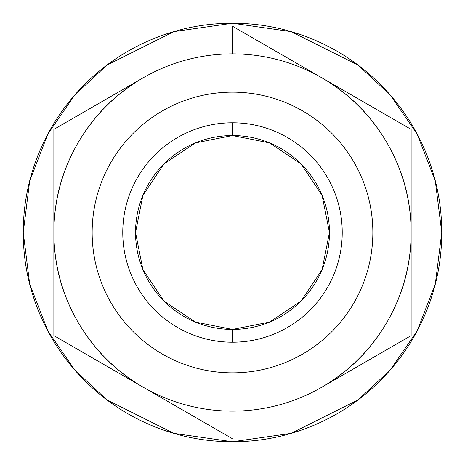 <?xml version="1.0" encoding="UTF-8"?>
<svg xmlns="http://www.w3.org/2000/svg" width="465" height="465" viewBox="0 0 465 465"><rect width="100%" height="100%" fill="white"/><g stroke="black" fill="none" stroke-linecap="round" stroke-linejoin="round"><path stroke-width="0.7" d="M232.5 135.53A96.97 96.97 0 0 1 329.47 232.5A96.97 96.97 0 0 1 232.5 329.47L232.5 342.228A109.728 109.728 0 0 0 342.228 232.5A109.728 109.728 0 0 0 232.5 122.772L232.5 135.53L232.5 122.772A109.728 109.728 0 0 1 342.228 232.5A109.728 109.728 0 0 1 232.5 342.228C217.951 342.228 203.955 339.444 190.511 333.876C177.066 328.307 165.197 320.379 154.909 310.091C144.621 299.803 136.693 287.934 131.124 274.49C125.556 261.045 122.772 247.049 122.772 232.5C122.772 217.951 125.556 203.955 131.124 190.511C136.693 177.066 144.621 165.197 154.909 154.909C165.197 144.621 177.066 136.693 190.511 131.124C203.955 125.556 217.951 122.772 232.5 122.772C247.049 122.772 261.045 125.556 274.49 131.124C287.934 136.693 299.803 144.621 310.091 154.909C320.379 165.197 328.307 177.066 333.876 190.511C339.444 203.955 342.228 217.951 342.228 232.5C342.228 247.049 339.444 261.045 333.876 274.49C328.307 287.934 320.379 299.803 310.091 310.091C299.803 320.379 287.934 328.307 274.49 333.876C261.045 339.444 247.049 342.228 232.5 342.228A109.728 109.728 0 0 1 122.772 232.5A109.728 109.728 0 0 1 232.5 122.772A109.728 109.728 0 0 0 122.772 232.5A109.728 109.728 0 0 0 232.5 342.228L232.5 329.47A96.97 96.97 0 0 1 135.53 232.5A96.97 96.97 0 0 1 232.5 135.53L195.393 142.912L163.93 163.93L142.912 195.393L135.53 232.5L142.912 269.607L163.93 301.07L195.393 322.088L232.5 329.47L269.607 322.088L301.07 301.07L322.088 269.607L329.47 232.5L322.088 195.393L301.07 163.93L269.607 142.912L232.5 135.53M232.5 92.151A140.349 140.349 0 0 1 372.849 232.5A140.349 140.349 0 0 1 232.5 372.849A140.349 140.349 0 0 1 92.151 232.5A140.349 140.349 0 0 1 232.5 92.151C213.888 92.151 195.986 95.709 178.793 102.835C161.593 109.955 146.417 120.098 133.257 133.257C120.098 146.417 109.955 161.593 102.835 178.793C95.709 195.986 92.151 213.888 92.151 232.5C92.151 251.112 95.709 269.014 102.835 286.207C109.955 303.407 120.098 318.583 133.257 331.743C146.417 344.902 161.593 355.045 178.793 362.165C195.986 369.291 213.888 372.849 232.5 372.849C251.112 372.849 269.014 369.291 286.207 362.165C303.407 355.045 318.583 344.902 331.743 331.743C344.902 318.583 355.045 303.407 362.165 286.207C369.291 269.014 372.849 251.112 372.849 232.5C372.849 213.888 369.291 195.986 362.165 178.793C355.045 161.593 344.902 146.417 331.743 133.257C318.583 120.098 303.407 109.955 286.207 102.835C269.014 95.709 251.112 92.151 232.5 92.151M232.5 26.238L232.5 53.87A178.63 178.63 0 0 1 321.815 77.806L411.13 129.369L411.13 232.5C411.13 200.589 403.149 170.818 387.194 143.185C371.244 115.553 349.448 93.756 321.815 77.806L232.5 26.238L321.815 77.806A178.63 178.63 0 0 0 143.185 77.806C115.553 93.756 93.756 115.553 77.806 143.185C61.851 170.818 53.87 200.589 53.87 232.5L53.87 129.369L143.342 77.713A178.63 178.63 0 0 1 232.5 53.87L232.5 26.238L299.088 64.681M232.5 438.762L53.87 335.631L53.87 232.5C53.87 264.411 61.851 294.182 77.806 321.815C93.756 349.448 115.553 371.244 143.185 387.194A178.63 178.63 0 0 0 321.815 387.194L321.635 387.299A178.63 178.63 0 0 1 143.185 387.194L232.5 438.762M321.641 387.299L411.13 335.631L411.13 232.512L411.13 335.631L321.815 387.194C349.448 371.244 371.244 349.448 387.194 321.815C403.149 294.182 411.13 264.411 411.13 232.5C411.13 200.589 403.149 170.818 387.194 143.185M77.806 143.185C61.851 170.818 53.87 200.589 53.87 232.5A178.63 178.63 0 0 1 143.185 77.806L53.87 129.369L53.87 232.5M411.13 232.68L411.13 232.669A178.63 178.63 0 0 1 321.815 387.194M321.832 77.812L321.972 77.893A178.63 178.63 0 0 1 411.13 232.5L411.13 129.369L321.972 77.893M143.168 387.188L143.017 387.095A178.63 178.63 0 0 1 53.87 232.68L53.87 335.631L143.017 387.095M411.13 335.631L344.536 374.075M143.185 387.194A178.63 178.63 0 0 0 232.5 411.13M319.333 388.63L324.64 385.561M324.64 79.434L319.333 76.37M145.667 76.37L140.36 79.434M140.36 385.566L145.667 388.63M232.5 23.25L291.09 31.62L358.05 65.1L390.152 94.912L417.134 134.03L435.31 180.99L441.75 232.5L435.31 284.01L417.134 330.97L390.152 370.088L358.05 399.9L291.09 433.38L232.5 441.75L173.91 433.38L106.95 399.9L74.848 370.088L47.866 330.97L29.69 284.01L23.25 232.5L29.69 180.99L47.866 134.03L74.848 94.912L106.95 65.1L173.91 31.62L232.5 23.25C260.249 23.25 286.94 28.557 312.579 39.176C338.212 49.796 360.84 64.92 380.463 84.537C400.08 104.16 415.204 126.788 425.824 152.421C436.443 178.06 441.75 204.751 441.75 232.5C441.75 260.249 436.443 286.94 425.824 312.579C415.204 338.212 400.08 360.84 380.463 380.463C360.84 400.08 338.212 415.204 312.579 425.824C286.94 436.443 260.249 441.75 232.5 441.75C204.751 441.75 178.06 436.443 152.421 425.824C126.788 415.204 104.16 400.08 84.537 380.463C64.92 360.84 49.796 338.212 39.176 312.579C28.557 286.94 23.25 260.249 23.25 232.5C23.25 204.751 28.557 178.06 39.176 152.421C49.796 126.788 64.92 104.16 84.537 84.537C104.16 64.92 126.788 49.796 152.421 39.176C178.06 28.557 204.751 23.25 232.5 23.25"/></g></svg>
